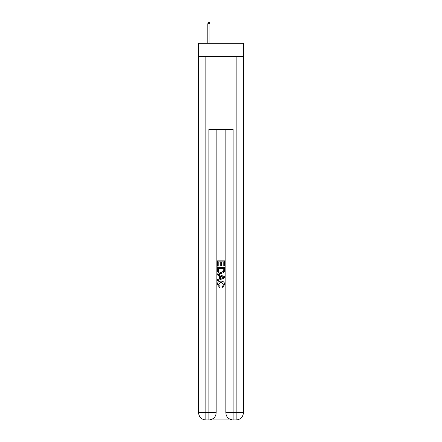 <?xml version="1.0" encoding="UTF-8"?>
<svg xmlns="http://www.w3.org/2000/svg" width="442" height="442" viewBox="0 0 442 442"><rect width="100%" height="100%" fill="white"/><g stroke="black" fill="none" stroke-linecap="round" stroke-linejoin="round"><path stroke-width="0.66" d="M243.404 56.615L243.404 43.294L198.596 43.294L198.596 56.615L243.404 56.615L243.404 412.635L236.138 412.635L236.138 56.615M209.436 419.9L232.564 419.9M233.111 419.9L233.111 412.635L225.845 412.635A7.265 7.265 0 0 0 233.111 419.9L236.138 419.9L236.138 412.635L233.111 412.635L233.111 129.268L208.889 129.268L208.889 412.635L198.596 412.635L198.596 56.615M216.155 129.268L216.155 412.635A7.265 7.265 0 0 1 208.889 419.9L205.862 419.9A7.265 7.265 0 0 1 198.596 412.635M225.845 412.635L225.845 129.268M236.138 419.9A7.265 7.265 0 0 0 243.404 412.635M217.365 266.156L217.365 260.846L224.635 260.846L224.635 265.968L223.796 265.968L223.796 261.868L221.558 261.868L221.558 265.692L220.718 265.692L220.718 261.868L218.204 261.868L218.204 266.156L217.365 266.156M217.365 270.156L217.365 267.554L224.635 267.554L224.53 271.322L224.011 272.377L221.039 273.515C218.718 273.521 217.492 272.405 217.365 270.156M218.204 268.576L218.718 271.791L221.055 272.487L223.646 271.25L223.796 268.576L218.204 268.576M217.365 274.913L217.365 273.825L224.635 276.709L224.635 277.863L217.365 280.747L217.365 279.659L219.602 278.836L219.602 275.736L217.365 274.913M222.453 276.791L220.442 276.046L220.442 278.526L223.796 277.289L222.453 276.791M218.11 284.421L219.934 286.46L219.691 287.488L217.276 284.521C217.47 282.289 218.729 281.167 221.055 281.151C223.287 281.2 224.508 282.316 224.724 284.499L222.613 287.3L222.392 286.278L223.89 284.449L221.061 282.178L218.11 284.421M209.978 23.675L209.072 22.1L208.707 22.1L207.801 23.675L209.978 23.675L209.978 43.294M207.801 23.675L207.801 43.294M205.862 56.615L205.862 419.9M216.155 412.635L208.889 412.635L208.889 419.9"/></g></svg>
